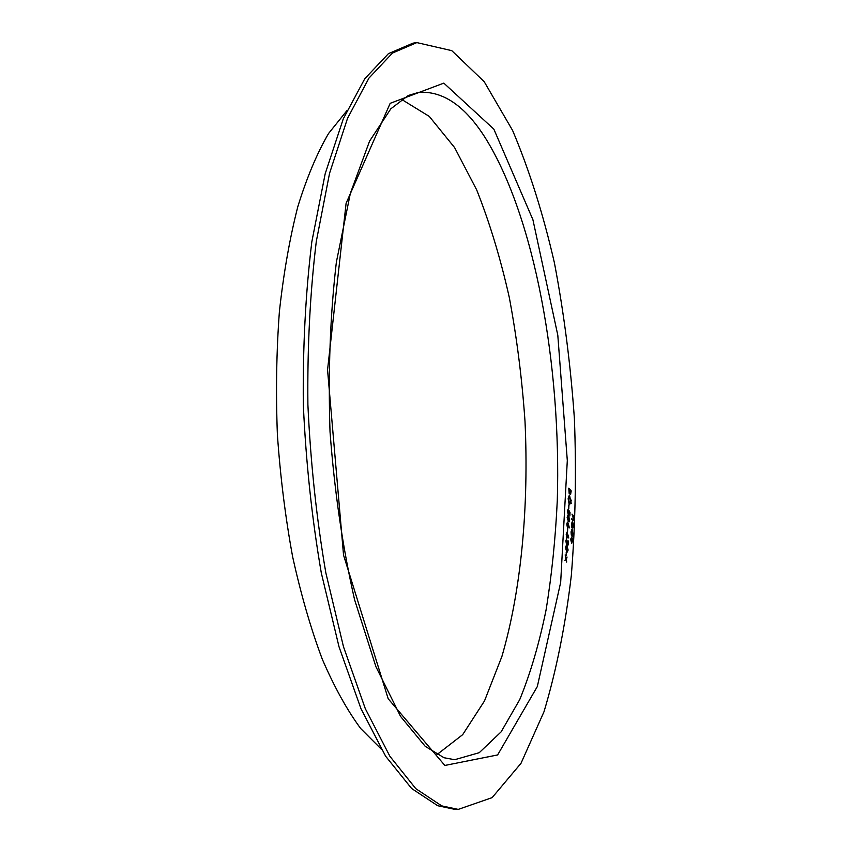 <?xml version="1.0" encoding="UTF-8"?>
<svg xmlns="http://www.w3.org/2000/svg" width="852" height="852" viewBox="0 0 852 852"><rect width="100%" height="100%" fill="white"/><g stroke="black" fill="none" stroke-linecap="round" stroke-linejoin="round"><path stroke-width="1.28" d="M566.207 552.053L566.282 555.6L566.207 552.053M568.22 543.246L567.975 540.317L568.476 543.491L567.869 545.418L567.24 543.832L566.505 544.609L565.866 540.85L566.612 538.709L566.527 543.821L567.198 541.723L567.741 544.566L568.22 543.246M567.475 528.432L567.294 531.701L567.73 528.698M567.134 517.313L567.879 515.407L568.582 515.854L569.722 520.039L568.944 521.999L567.134 517.313M568.721 505.066L568.806 508.569L568.721 505.066M571.202 500.039L571.362 500.955M568.763 488.185L571.213 490.89L570.574 494.607L569.913 492.957L569.2 493.872L568.763 488.185L571.213 490.89M571.83 529.284L572.842 533.821L572.32 536.206L572.107 530.2L571.298 535.173L571.042 531.861L572.129 529.422L572.885 533.821L572.31 536.174M572.011 514.097L574.493 516.749L574.45 517.494L573.407 516.376L573.119 520.742L571.735 519.464L571.767 518.719L573.055 519.933L573.439 518.73L572.011 514.097M441.73 805.885L458.248 809.4L492.126 797.632L521.009 763.296L543.991 711.75C556.335 670.684 565.44 625.272 571.319 575.505C575.409 524.363 576.431 472.072 574.386 418.609C570.659 365.242 564.013 313.355 554.439 262.959C543.235 214.118 529.284 169.942 512.595 130.441L484.192 81.675L451.784 50.651L416.841 42.6L392.442 53.069L368.948 78.107L347.552 118.29L329.564 173.275L316.294 241.467C310.096 292.63 307.295 347.02 307.892 404.636C310.565 462.668 316.561 518.751 325.847 572.874L343.484 646.753L365.306 708.672L389.897 756.299L415.797 788.664L441.73 805.885M571.681 524.161L571.798 527.377L571.458 524.023L572.246 521.743L573.087 523.224L572.81 528.07L572.161 528.091L572.448 522.606L571.639 524.161L571.937 526.813M572.331 538.475L571.692 543.512L570.648 539.252L571.745 536.984L572.501 541.116M569.647 495.726L570.712 501.487L569.189 504.544L568.135 498.739L569.221 495.502L570.712 501.487M570.989 502.36L571.245 503.308M568.88 510.433L570.02 512.521L569.871 515.971L569.775 512.84L569.157 511.701L568.199 514.544L567.485 510.678L568.327 508.846L567.741 510.987L568.252 513.799L568.88 510.348L570.052 512.521L569.839 515.929M568.327 523.905L569.317 527.59L568.284 524.779L567.389 527.431L566.772 523.991L567.432 522.095L569.136 527.984M567.773 534.332L568.763 538.017L567.72 535.205L566.825 537.9L566.207 534.46L566.878 532.532L568.763 538.017M565.504 547.442L566.292 545.472L566.974 545.876L568.124 550.03L567.304 552.064L565.504 547.442M566.026 558.23L566.985 556.974L566.197 558.869L566.718 562.043L565.984 559.146L564.865 560.616L565.824 558.507L565.174 554.865L566.026 558.23L565.174 554.993M416.841 42.6L412.964 43.164L388.437 53.655L364.805 78.682L343.281 118.843L325.176 173.787L311.811 241.915C305.57 293.035 302.737 347.36 303.323 404.913C305.996 462.881 311.992 518.9 321.31 572.959L339.011 646.764L360.928 708.608L385.626 756.203L411.654 788.526L437.736 805.736L454.34 809.251L458.248 809.4M346.807 110.781L328.563 133.476C317.072 153.179 306.827 177.557 297.827 206.621C289.755 238.145 283.62 273.109 279.403 311.512C276.442 351.354 275.782 392.399 277.39 434.648C280.34 476.822 285.42 517.558 292.651 556.846C300.98 594.579 310.852 628.68 322.269 659.15C334.346 687.074 347.147 710.206 360.705 728.556L381.291 749.153M436.948 754.606L462.689 734.648L484.5 700.93L501.903 656.455C521.392 589.701 528.943 505.8 525.002 421.271C522.063 379.002 516.834 337.786 509.336 297.636C500.571 258.593 489.698 222.691 476.705 189.953L454.617 147.609L429.301 116.436L401.558 99.375M572.011 514.139L574.493 516.749M574.45 516.749L574.418 517.452M573.375 516.387L573.652 519.092M573.609 519.092L573.098 520.742M571.767 518.751L572.97 519.933M572.491 521.903L573.087 523.224M573.045 523.224L573.289 525.961M573.258 525.972L572.81 528.07M572.235 522.5L571.639 524.161M572.629 522.915L572.384 527.569L573.077 525.78L572.661 522.915L572.384 527.569M571.862 530.093L571.266 532.106M571.223 532.106L571.458 534.662M572.459 541.116L571.671 543.512M571.703 536.984L572.288 538.475M570.829 539.465L571.639 542.724L572.278 540.892L571.703 537.74L570.829 539.465L571.628 542.724M571.447 537.633L570.872 539.465M571.17 490.901L570.563 494.607M569.402 494L569.913 492.957M568.976 489.208L569.2 493.127L569.892 490.219L568.976 489.208L569.381 493.202M570.371 493.745L570.915 491.359L570.137 490.496L570.499 493.809M570.137 490.496L570.414 493.745M570.67 501.487L569.594 504.778M569.274 496.301L568.348 498.984L569.189 503.788L570.457 501.242L569.274 496.301L568.38 498.984L569.53 503.969M568.944 505.342L568.774 508.527M569.115 511.701L568.465 514.704M568.284 508.846L568.241 509.592M568.199 509.592L567.741 510.987M567.698 510.987L568.433 513.894M567.858 515.407L568.582 515.854M568.54 515.854L569.722 520.039M569.69 520.039L568.923 521.999M568.273 520.838L568.87 521.179L569.466 519.795L567.943 516.216L567.709 519.858L568.848 521.179M567.943 516.216L567.347 517.601L568.316 520.828M567.602 527.548L568.284 524.779M567.411 522.095L568.295 523.905M567.475 522.894L567.517 526.728M567.688 528.698L567.517 531.925M567.688 535.216L567.698 536.11M567.656 536.11L567.038 538.017M567.07 532.649L567.73 534.342M566.42 534.758L566.995 537.186L567.059 533.405L566.42 534.758L566.995 537.186M566.91 533.331L566.463 534.758M567.975 540.392L568.476 543.491M568.433 543.491L567.847 545.418M567.208 543.832L566.985 544.545M566.591 538.72L566.527 543.821M567.198 541.755L567.741 544.566M566.271 545.472L568.124 550.03M568.092 550.03L567.294 552.064M566.346 546.281L566.058 549.987L567.251 551.233L567.869 549.806L566.931 546.643L566.346 546.281L565.76 547.719L566.09 549.977L567.251 551.233M566.42 552.309L566.25 555.568M566.942 557.027L566.942 557.89M566.899 557.89L566.197 558.869M566.154 558.869L566.687 561.915M564.876 560.552L565.984 559.146M493.851 129.163L532.905 219.688L557.804 335.23L567.304 460.527L560.669 582.385L537.324 686.552L497.621 754.947L444.85 765.447L388.192 698.757L343.548 555.121L327.551 369.938L346.104 203.287L390.184 103.316L443.817 83.123L493.851 129.163M454.691 759.707L479.239 752.689L501.114 731.868L519.72 699.641C530.434 673.41 539.199 643.601 546.025 610.202C551.723 575.388 555.472 538.869 557.283 500.646C561.393 366.541 535.003 217.43 485.171 137.651C464.926 105.744 442.752 90.663 418.651 92.389L408.353 95.456L390.834 108.8L369.576 141.123L350.385 193.212L336.37 262.139C330.161 315.24 328.041 371.76 330.022 431.719C334.495 491.54 342.685 547.516 354.57 599.659L375.924 666.701L400.6 716.457L425.191 746.309L444.052 757.747L454.691 759.707"/></g></svg>
